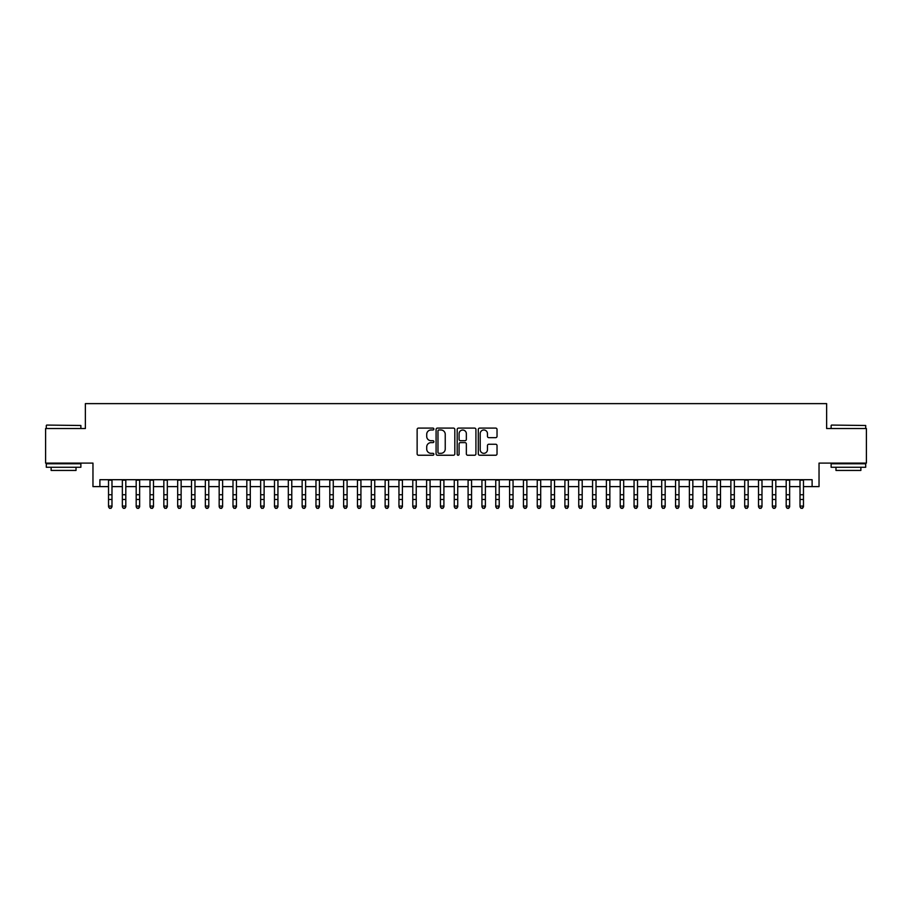 <?xml version="1.0" encoding="UTF-8"?>
<svg xmlns="http://www.w3.org/2000/svg" width="912" height="912" viewBox="0 0 912 912"><rect width="100%" height="100%" fill="white"/><g stroke="black" fill="none" stroke-linecap="round" stroke-linejoin="round"><path stroke-width="1.37" d="M433.873 429.039A0.946 0.946 0 0 0 432.926 428.093L418.494 428.093A1.357 1.357 0 0 0 417.137 429.449L417.137 453.88A1.357 1.357 0 0 0 418.494 455.236L432.926 455.236A0.946 0.946 0 0 0 433.873 454.29A0.946 0.946 0 0 0 432.926 453.332L431.057 453.332A4.343 4.343 0 0 1 426.713 448.989L426.713 446.96A4.343 4.343 0 0 1 431.057 442.616L432.926 442.616A0.946 0.946 0 0 0 433.873 441.659A0.946 0.946 0 0 0 432.926 440.713L431.057 440.713A4.343 4.343 0 0 1 426.713 436.369L426.713 434.329A4.343 4.343 0 0 1 431.057 429.985L432.926 429.985A0.946 0.946 0 0 0 433.873 429.039M495.672 437.657A1.357 1.357 0 0 0 497.029 436.301L497.029 429.449A1.357 1.357 0 0 0 495.672 428.093L479.655 428.093A1.357 1.357 0 0 0 478.298 429.449L478.298 453.88A1.357 1.357 0 0 0 479.655 455.236L495.672 455.236A1.357 1.357 0 0 0 497.029 453.88L497.029 445.603A1.357 1.357 0 0 0 495.672 444.247L488.821 444.247A1.357 1.357 0 0 0 487.464 445.603L487.464 449.707A3.637 3.637 0 0 1 483.827 453.332A3.637 3.637 0 0 1 480.202 449.707L480.202 433.622A3.637 3.637 0 0 1 483.827 429.985A3.637 3.637 0 0 1 487.464 433.622L487.464 436.301A1.357 1.357 0 0 0 488.821 437.657L495.672 437.657M99.887 486.609L99.887 479.701L812.113 479.701L812.113 486.609L819.033 486.609L819.033 463.102L866.4 463.102L866.4 428.526L826.637 428.526L826.637 403.628L85.363 403.628L85.363 428.526L45.6 428.526L45.6 463.102L92.967 463.102L92.967 486.609L108.528 486.609M454.814 429.449A1.357 1.357 0 0 0 453.458 428.093L437.441 428.093A1.357 1.357 0 0 0 436.084 429.449L436.084 453.88A1.357 1.357 0 0 0 437.441 455.236L453.458 455.236A1.357 1.357 0 0 0 454.814 453.88L454.814 429.449M458.542 428.093L474.559 428.093A1.357 1.357 0 0 1 475.916 429.449L475.916 453.88A1.357 1.357 0 0 1 474.559 455.236L467.708 455.236A1.357 1.357 0 0 1 466.351 453.88L466.351 443.973A1.357 1.357 0 0 0 464.995 442.616L460.446 442.616A1.357 1.357 0 0 0 459.089 443.973L459.089 454.29A0.946 0.946 0 0 1 458.143 455.236A0.946 0.946 0 0 1 457.186 454.29L457.186 429.449A1.357 1.357 0 0 1 458.542 428.093M111.982 486.609L122.356 486.609M125.81 486.609L136.184 486.609M139.639 486.609L150.013 486.609M153.478 486.609L163.841 486.609M167.306 486.609L177.68 486.609M181.135 486.609L191.509 486.609M194.963 486.609L205.337 486.609M208.791 486.609L219.165 486.609M222.619 486.609L232.993 486.609M236.447 486.609L246.821 486.609M250.287 486.609L260.65 486.609M264.115 486.609L274.489 486.609M277.943 486.609L288.317 486.609M291.772 486.609L302.146 486.609M305.6 486.609L315.974 486.609M319.428 486.609L329.802 486.609M333.256 486.609L343.63 486.609M347.096 486.609L357.458 486.609M360.924 486.609L371.298 486.609M374.752 486.609L385.126 486.609M388.58 486.609L398.954 486.609M402.409 486.609L412.783 486.609M416.237 486.609L426.611 486.609M430.065 486.609L440.439 486.609M443.905 486.609L454.267 486.609M457.733 486.609L468.095 486.609M471.561 486.609L481.935 486.609M485.389 486.609L495.763 486.609M499.217 486.609L509.591 486.609M513.046 486.609L523.42 486.609M526.874 486.609L537.248 486.609M540.702 486.609L551.076 486.609M554.542 486.609L564.904 486.609M568.37 486.609L578.744 486.609M582.198 486.609L592.572 486.609M596.026 486.609L606.4 486.609M609.854 486.609L620.228 486.609M623.683 486.609L634.057 486.609M637.511 486.609L647.885 486.609M651.35 486.609L661.713 486.609M665.179 486.609L675.553 486.609M679.007 486.609L689.381 486.609M692.835 486.609L703.209 486.609M706.663 486.609L717.037 486.609M720.491 486.609L730.865 486.609M734.32 486.609L744.694 486.609M748.159 486.609L758.522 486.609M761.987 486.609L772.361 486.609M775.816 486.609L786.19 486.609M789.644 486.609L800.018 486.609M803.472 486.609L812.113 486.609M438.934 429.985A0.946 0.946 0 0 0 437.977 430.943L437.977 452.386A0.946 0.946 0 0 0 438.934 453.332L440.895 453.332A4.343 4.343 0 0 0 445.238 448.989L445.238 434.329A4.343 4.343 0 0 0 440.895 429.985L438.934 429.985M466.351 433.69A3.637 3.637 0 0 0 462.715 430.054A3.637 3.637 0 0 0 459.089 433.69L459.089 439.356A1.357 1.357 0 0 0 460.446 440.713L464.995 440.713A1.357 1.357 0 0 0 466.351 439.356L466.351 433.69M111.982 479.701L111.982 506.844L110.945 508.372L109.565 508.064L110.945 508.372M108.528 479.701L108.528 506.08L111.982 506.08L110.945 508.064M109.565 508.372L108.528 506.844L109.565 508.064M46.706 425.072L80.872 425.482L46.706 425.072M63.578 467.252L46.295 467.252L46.295 463.786L80.872 463.786L80.872 467.252L63.578 467.252M76.027 467.252L76.027 470.432L51.129 470.432L51.129 467.252M831.55 425.072L865.705 425.482L831.55 425.072M848.422 467.252L831.128 467.252L831.128 463.786L865.705 463.786L865.705 467.252L848.422 467.252M860.871 467.252L860.871 470.432L835.973 470.432L835.973 467.252M125.81 479.701L125.81 506.844L124.773 508.372L123.394 508.064L124.773 508.372M122.356 479.701L122.356 506.08L125.81 506.08L124.773 508.064M123.394 508.372L122.356 506.844L123.394 508.064M139.639 479.701L139.639 506.844L138.601 508.372L137.222 508.064L138.601 508.372M136.184 479.701L136.184 506.08L139.639 506.08L138.601 508.064M137.222 508.372L136.184 506.844L137.222 508.064M153.478 479.701L153.478 506.844L152.441 508.372L151.05 508.064L152.441 508.372M150.013 479.701L150.013 506.08L153.478 506.08L152.441 508.064M151.05 508.372L150.013 506.844L151.05 508.064M167.306 479.701L167.306 506.844L166.269 508.372L164.878 508.064L166.269 508.372M163.841 479.701L163.841 506.08L167.306 506.08L166.269 508.064M164.878 508.372L163.841 506.844L164.878 508.064M181.135 479.701L181.135 506.844L180.097 508.372L178.706 508.064L180.097 508.372M177.68 479.701L177.68 506.08L181.135 506.08L180.097 508.064M178.706 508.372L177.68 506.844L178.706 508.064M194.963 479.701L194.963 506.844L193.925 508.372L192.546 508.064L193.925 508.372M191.509 479.701L191.509 506.08L194.963 506.08L193.925 508.064M192.546 508.372L191.509 506.844L192.546 508.064M208.791 479.701L208.791 506.844L207.754 508.372L206.374 508.064L207.754 508.372M205.337 479.701L205.337 506.08L208.791 506.08L207.754 508.064M206.374 508.372L205.337 506.844L206.374 508.064M222.619 479.701L222.619 506.844L221.582 508.372L220.202 508.064L221.582 508.372M219.165 479.701L219.165 506.08L222.619 506.08L221.582 508.064M220.202 508.372L219.165 506.844L220.202 508.064M236.447 479.701L236.447 506.844L235.41 508.372L234.031 508.064L235.41 508.372M232.993 479.701L232.993 506.08L236.447 506.08L235.41 508.064M234.031 508.372L232.993 506.844L234.031 508.064M250.287 479.701L250.287 506.844L249.25 508.372L247.859 508.064L249.25 508.372M246.821 479.701L246.821 506.08L250.287 506.08L249.25 508.064M247.859 508.372L246.821 506.844L247.859 508.064M264.115 479.701L264.115 506.844L263.078 508.372L261.687 508.064L263.078 508.372M260.65 479.701L260.65 506.08L264.115 506.08L263.078 508.064M261.687 508.372L260.65 506.844L261.687 508.064M277.943 479.701L277.943 506.844L276.906 508.372L275.515 508.064L276.906 508.372M274.489 479.701L274.489 506.08L277.943 506.08L276.906 508.064M275.515 508.372L274.489 506.844L275.515 508.064M291.772 479.701L291.772 506.844L290.734 508.372L289.355 508.064L290.734 508.372M288.317 479.701L288.317 506.08L291.772 506.08L290.734 508.064M289.355 508.372L288.317 506.844L289.355 508.064M305.6 479.701L305.6 506.844L304.562 508.372L303.183 508.064L304.562 508.372M302.146 479.701L302.146 506.08L305.6 506.08L304.562 508.064M303.183 508.372L302.146 506.844L303.183 508.064M319.428 479.701L319.428 506.844L318.391 508.372L317.011 508.064L318.391 508.372M315.974 479.701L315.974 506.08L319.428 506.08L318.391 508.064M317.011 508.372L315.974 506.844L317.011 508.064M333.256 479.701L333.256 506.844L332.219 508.372L330.839 508.064L332.219 508.372M329.802 479.701L329.802 506.08L333.256 506.08L332.219 508.064M330.839 508.372L329.802 506.844L330.839 508.064M347.096 479.701L347.096 506.844L346.058 508.372L344.668 508.064L346.058 508.372M343.63 479.701L343.63 506.08L347.096 506.08L346.058 508.064M344.668 508.372L343.63 506.844L344.668 508.064M360.924 479.701L360.924 506.844L359.887 508.372L358.496 508.064L359.887 508.372M357.458 479.701L357.458 506.08L360.924 506.08L359.887 508.064M358.496 508.372L357.458 506.844L358.496 508.064M374.752 479.701L374.752 506.844L373.715 508.372L372.324 508.064L373.715 508.372M371.298 479.701L371.298 506.08L374.752 506.08L373.715 508.064M372.324 508.372L371.298 506.844L372.324 508.064M388.58 479.701L388.58 506.844L387.543 508.372L386.164 508.064L387.543 508.372M385.126 479.701L385.126 506.08L388.58 506.08L387.543 508.064M386.164 508.372L385.126 506.844L386.164 508.064M402.409 479.701L402.409 506.844L401.371 508.372L399.992 508.064L401.371 508.372M398.954 479.701L398.954 506.08L402.409 506.08L401.371 508.064M399.992 508.372L398.954 506.844L399.992 508.064M416.237 479.701L416.237 506.844L415.199 508.372L413.82 508.064L415.199 508.372M412.783 479.701L412.783 506.08L416.237 506.08L415.199 508.064M413.82 508.372L412.783 506.844L413.82 508.064M430.065 479.701L430.065 506.844L429.028 508.372L427.648 508.064L429.028 508.372M426.611 479.701L426.611 506.08L430.065 506.08L429.028 508.064M427.648 508.372L426.611 506.844L427.648 508.064M443.905 479.701L443.905 506.844L442.867 508.372L441.476 508.064L442.867 508.372M440.439 479.701L440.439 506.08L443.905 506.08L442.867 508.064M441.476 508.372L440.439 506.844L441.476 508.064M457.733 479.701L457.733 506.844L456.695 508.372L455.305 508.064L456.695 508.372M454.267 479.701L454.267 506.08L457.733 506.08L456.695 508.064M455.305 508.372L454.267 506.844L455.305 508.064M471.561 479.701L471.561 506.844L470.524 508.372L469.133 508.064L470.524 508.372M468.095 479.701L468.095 506.08L471.561 506.08L470.524 508.064M469.133 508.372L468.095 506.844L469.133 508.064M485.389 479.701L485.389 506.844L484.352 508.372L482.972 508.064L484.352 508.372M481.935 479.701L481.935 506.08L485.389 506.08L484.352 508.064M482.972 508.372L481.935 506.844L482.972 508.064M499.217 479.701L499.217 506.844L498.18 508.372L496.801 508.064L498.18 508.372M495.763 479.701L495.763 506.08L499.217 506.08L498.18 508.064M496.801 508.372L495.763 506.844L496.801 508.064M513.046 479.701L513.046 506.844L512.008 508.372L510.629 508.064L512.008 508.372M509.591 479.701L509.591 506.08L513.046 506.08L512.008 508.064M510.629 508.372L509.591 506.844L510.629 508.064M526.874 479.701L526.874 506.844L525.836 508.372L524.457 508.064L525.836 508.372M523.42 479.701L523.42 506.08L526.874 506.08L525.836 508.064M524.457 508.372L523.42 506.844L524.457 508.064M540.702 479.701L540.702 506.844L539.676 508.372L538.285 508.064L539.676 508.372M537.248 479.701L537.248 506.08L540.702 506.08L539.676 508.064M538.285 508.372L537.248 506.844L538.285 508.064M554.542 479.701L554.542 506.844L553.504 508.372L552.113 508.064L553.504 508.372M551.076 479.701L551.076 506.08L554.542 506.08L553.504 508.064M552.113 508.372L551.076 506.844L552.113 508.064M568.37 479.701L568.37 506.844L567.332 508.372L565.942 508.064L567.332 508.372M564.904 479.701L564.904 506.08L568.37 506.08L567.332 508.064M565.942 508.372L564.904 506.844L565.942 508.064M582.198 479.701L582.198 506.844L581.161 508.372L579.781 508.064L581.161 508.372M578.744 479.701L578.744 506.08L582.198 506.08L581.161 508.064M579.781 508.372L578.744 506.844L579.781 508.064M596.026 479.701L596.026 506.844L594.989 508.372L593.609 508.064L594.989 508.372M592.572 479.701L592.572 506.08L596.026 506.08L594.989 508.064M593.609 508.372L592.572 506.844L593.609 508.064M609.854 479.701L609.854 506.844L608.817 508.372L607.438 508.064L608.817 508.372M606.4 479.701L606.4 506.08L609.854 506.08L608.817 508.064M607.438 508.372L606.4 506.844L607.438 508.064M623.683 479.701L623.683 506.844L622.645 508.372L621.266 508.064L622.645 508.372M620.228 479.701L620.228 506.08L623.683 506.08L622.645 508.064M621.266 508.372L620.228 506.844L621.266 508.064M637.511 479.701L637.511 506.844L636.485 508.372L635.094 508.064L636.485 508.372M634.057 479.701L634.057 506.08L637.511 506.08L636.485 508.064M635.094 508.372L634.057 506.844L635.094 508.064M651.35 479.701L651.35 506.844L650.313 508.372L648.922 508.064L650.313 508.372M647.885 479.701L647.885 506.08L651.35 506.08L650.313 508.064M648.922 508.372L647.885 506.844L648.922 508.064M665.179 479.701L665.179 506.844L664.141 508.372L662.75 508.064L664.141 508.372M661.713 479.701L661.713 506.08L665.179 506.08L664.141 508.064M662.75 508.372L661.713 506.844L662.75 508.064M679.007 479.701L679.007 506.844L677.969 508.372L676.59 508.064L677.969 508.372M675.553 479.701L675.553 506.08L679.007 506.08L677.969 508.064M676.59 508.372L675.553 506.844L676.59 508.064M692.835 479.701L692.835 506.844L691.798 508.372L690.418 508.064L691.798 508.372M689.381 479.701L689.381 506.08L692.835 506.08L691.798 508.064M690.418 508.372L689.381 506.844L690.418 508.064M706.663 479.701L706.663 506.844L705.626 508.372L704.246 508.064L705.626 508.372M703.209 479.701L703.209 506.08L706.663 506.08L705.626 508.064M704.246 508.372L703.209 506.844L704.246 508.064M720.491 479.701L720.491 506.844L719.454 508.372L718.075 508.064L719.454 508.372M717.037 479.701L717.037 506.08L720.491 506.08L719.454 508.064M718.075 508.372L717.037 506.844L718.075 508.064M734.32 479.701L734.32 506.844L733.294 508.372L731.903 508.064L733.294 508.372M730.865 479.701L730.865 506.08L734.32 506.08L733.294 508.064M731.903 508.372L730.865 506.844L731.903 508.064M748.159 479.701L748.159 506.844L747.122 508.372L745.731 508.064L747.122 508.372M744.694 479.701L744.694 506.08L748.159 506.08L747.122 508.064M745.731 508.372L744.694 506.844L745.731 508.064M761.987 479.701L761.987 506.844L760.95 508.372L759.559 508.064L760.95 508.372M758.522 479.701L758.522 506.08L761.987 506.08L760.95 508.064M759.559 508.372L758.522 506.844L759.559 508.064M775.816 479.701L775.816 506.844L774.778 508.372L773.399 508.064L774.778 508.372M772.361 479.701L772.361 506.08L775.816 506.08L774.778 508.064M773.399 508.372L772.361 506.844L773.399 508.064M789.644 479.701L789.644 506.844L788.606 508.372L787.227 508.064L788.606 508.372M786.19 479.701L786.19 506.08L789.644 506.08L788.606 508.064M787.227 508.372L786.19 506.844L787.227 508.064M803.472 479.701L803.472 506.844L802.435 508.372L801.055 508.064L802.435 508.372M800.018 479.701L800.018 506.08L803.472 506.08L802.435 508.064M801.055 508.372L800.018 506.844L801.055 508.064M111.982 494.737L108.528 494.737M111.982 499.491L108.528 499.491M111.982 480.145L108.528 480.145M125.81 494.737L122.356 494.737M125.81 499.491L122.356 499.491M125.81 480.145L122.356 480.145M139.639 494.737L136.184 494.737M139.639 499.491L136.184 499.491M139.639 480.145L136.184 480.145M153.478 494.737L150.013 494.737M153.478 499.491L150.013 499.491M153.478 480.145L150.013 480.145M167.306 494.737L163.841 494.737M167.306 499.491L163.841 499.491M167.306 480.145L163.841 480.145M181.135 494.737L177.68 494.737M181.135 499.491L177.68 499.491M181.135 480.145L177.68 480.145M194.963 494.737L191.509 494.737M194.963 499.491L191.509 499.491M194.963 480.145L191.509 480.145M208.791 494.737L205.337 494.737M208.791 499.491L205.337 499.491M208.791 480.145L205.337 480.145M222.619 494.737L219.165 494.737M222.619 499.491L219.165 499.491M222.619 480.145L219.165 480.145M236.447 494.737L232.993 494.737M236.447 499.491L232.993 499.491M236.447 480.145L232.993 480.145M250.287 494.737L246.821 494.737M250.287 499.491L246.821 499.491M250.287 480.145L246.821 480.145M264.115 494.737L260.65 494.737M264.115 499.491L260.65 499.491M264.115 480.145L260.65 480.145M277.943 494.737L274.489 494.737M277.943 499.491L274.489 499.491M277.943 480.145L274.489 480.145M291.772 494.737L288.317 494.737M291.772 499.491L288.317 499.491M291.772 480.145L288.317 480.145M305.6 494.737L302.146 494.737M305.6 499.491L302.146 499.491M305.6 480.145L302.146 480.145M319.428 494.737L315.974 494.737M319.428 499.491L315.974 499.491M319.428 480.145L315.974 480.145M333.256 494.737L329.802 494.737M333.256 499.491L329.802 499.491M333.256 480.145L329.802 480.145M347.096 494.737L343.63 494.737M347.096 499.491L343.63 499.491M347.096 480.145L343.63 480.145M360.924 494.737L357.458 494.737M360.924 499.491L357.458 499.491M360.924 480.145L357.458 480.145M374.752 494.737L371.298 494.737M374.752 499.491L371.298 499.491M374.752 480.145L371.298 480.145M388.58 494.737L385.126 494.737M388.58 499.491L385.126 499.491M388.58 480.145L385.126 480.145M402.409 494.737L398.954 494.737M402.409 499.491L398.954 499.491M402.409 480.145L398.954 480.145M416.237 494.737L412.783 494.737M416.237 499.491L412.783 499.491M416.237 480.145L412.783 480.145M430.065 494.737L426.611 494.737M430.065 499.491L426.611 499.491M430.065 480.145L426.611 480.145M443.905 494.737L440.439 494.737M443.905 499.491L440.439 499.491M443.905 480.145L440.439 480.145M457.733 494.737L454.267 494.737M457.733 499.491L454.267 499.491M457.733 480.145L454.267 480.145M471.561 494.737L468.095 494.737M471.561 499.491L468.095 499.491M471.561 480.145L468.095 480.145M485.389 494.737L481.935 494.737M485.389 499.491L481.935 499.491M485.389 480.145L481.935 480.145M499.217 494.737L495.763 494.737M499.217 499.491L495.763 499.491M499.217 480.145L495.763 480.145M513.046 494.737L509.591 494.737M513.046 499.491L509.591 499.491M513.046 480.145L509.591 480.145M526.874 494.737L523.42 494.737M526.874 499.491L523.42 499.491M526.874 480.145L523.42 480.145M540.702 494.737L537.248 494.737M540.702 499.491L537.248 499.491M540.702 480.145L537.248 480.145M554.542 494.737L551.076 494.737M554.542 499.491L551.076 499.491M554.542 480.145L551.076 480.145M568.37 494.737L564.904 494.737M568.37 499.491L564.904 499.491M568.37 480.145L564.904 480.145M582.198 494.737L578.744 494.737M582.198 499.491L578.744 499.491M582.198 480.145L578.744 480.145M596.026 494.737L592.572 494.737M596.026 499.491L592.572 499.491M596.026 480.145L592.572 480.145M609.854 494.737L606.4 494.737M609.854 499.491L606.4 499.491M609.854 480.145L606.4 480.145M623.683 494.737L620.228 494.737M623.683 499.491L620.228 499.491M623.683 480.145L620.228 480.145M637.511 494.737L634.057 494.737M637.511 499.491L634.057 499.491M637.511 480.145L634.057 480.145M651.35 494.737L647.885 494.737M651.35 499.491L647.885 499.491M651.35 480.145L647.885 480.145M665.179 494.737L661.713 494.737M665.179 499.491L661.713 499.491M665.179 480.145L661.713 480.145M679.007 494.737L675.553 494.737M679.007 499.491L675.553 499.491M679.007 480.145L675.553 480.145M692.835 494.737L689.381 494.737M692.835 499.491L689.381 499.491M692.835 480.145L689.381 480.145M706.663 494.737L703.209 494.737M706.663 499.491L703.209 499.491M706.663 480.145L703.209 480.145M720.491 494.737L717.037 494.737M720.491 499.491L717.037 499.491M720.491 480.145L717.037 480.145M734.32 494.737L730.865 494.737M734.32 499.491L730.865 499.491M734.32 480.145L730.865 480.145M748.159 494.737L744.694 494.737M748.159 499.491L744.694 499.491M748.159 480.145L744.694 480.145M761.987 494.737L758.522 494.737M761.987 499.491L758.522 499.491M761.987 480.145L758.522 480.145M775.816 494.737L772.361 494.737M775.816 499.491L772.361 499.491M775.816 480.145L772.361 480.145M789.644 494.737L786.19 494.737M789.644 499.491L786.19 499.491M789.644 480.145L786.19 480.145M803.472 494.737L800.018 494.737M803.472 499.491L800.018 499.491M803.472 480.145L800.018 480.145M46.295 428.526L46.295 425.482M54.173 463.786L54.173 463.102M72.983 463.786L72.983 463.102M80.872 428.526L80.872 425.482M831.128 428.526L831.128 425.482M839.017 463.786L839.017 463.102M857.827 463.786L857.827 463.102M865.705 428.526L865.705 425.482"/></g></svg>
